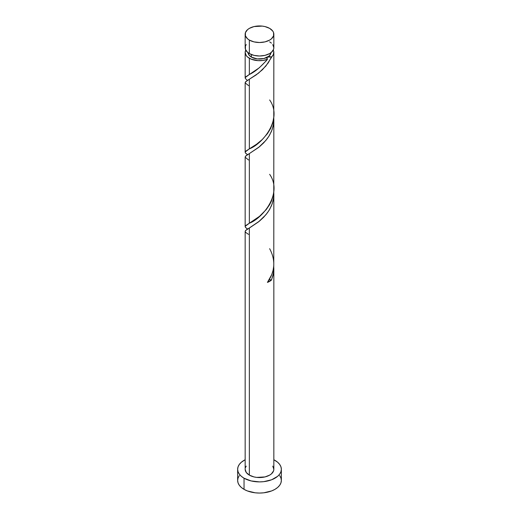 <?xml version="1.0" encoding="UTF-8"?>
<svg xmlns="http://www.w3.org/2000/svg" width="519" height="519" viewBox="0 0 519 519"><rect width="100%" height="100%" fill="white"/><g stroke="black" fill="none" stroke-linecap="round" stroke-linejoin="round"><path stroke-width="0.78" d="M246.246 44.55L245.429 46.107L245.429 49.337L247.569 52.322L249.354 53.58L249.354 40.086A14.344 8.285 180 0 1 245.156 34.235A14.344 8.285 180 0 1 254.012 26.579A14.344 8.285 180 0 1 269.646 28.376L264.988 26.579L262.296 26.112L254.012 26.579L249.354 28.376L247.569 29.628L245.429 32.619L245.429 35.85L247.569 38.834L249.354 40.086L254.012 41.883L259.5 42.513L264.988 41.883L269.646 40.086L271.431 38.834L273.571 35.85L273.571 32.619L272.754 31.062L269.646 28.376A14.344 8.285 180 0 1 273.844 34.235A14.344 8.285 180 0 1 264.988 41.883A14.344 8.285 180 0 1 249.354 40.086L249.354 53.58A14.344 8.285 0 0 0 264.988 55.371A14.344 8.285 0 0 0 273.844 47.722L272.754 44.55M248.024 52.406L248.899 54.943L251.384 57.09L251.384 54.553L251.384 57.09A11.476 6.624 0 0 0 267.616 57.09A11.476 6.624 0 0 0 270.963 52.698M239.304 475.599L238.059 477.967L237.644 480.432A21.856 12.618 0 0 0 244.04 489.352L244.04 478.2L251.138 480.931L259.5 481.898L263.762 481.651L271.645 479.77L277.678 476.286L279.696 474.106L280.941 471.739L281.356 469.273L280.941 466.815L279.696 464.447L277.678 462.26L273.844 459.75A21.856 12.618 180 0 1 274.96 460.353A21.856 12.618 180 0 1 281.356 469.273A21.856 12.618 180 0 1 267.862 480.931A21.856 12.618 180 0 1 244.04 478.2L244.04 489.352A21.856 12.618 0 0 0 267.862 492.09A21.856 12.618 0 0 0 281.356 480.432L280.941 477.967L279.696 475.599M269.646 248.685C275.823 260.33 275.083 271.573 267.421 282.407L271.456 280.078A2.867 1.654 180 0 0 269.212 279.722L271.456 280.078L273.104 275.038L273.818 269.815L273.747 266.208L273.422 273.442L271.456 280.078A14.344 8.285 180 0 1 267.421 282.407L271.781 274.545L273.111 270.263L273.773 265.858L273.844 194.216L273.571 198.154L272.151 203.928L269.646 209.371L267.473 212.719L263.665 217.247L259.5 221.088L249.354 227.958L249.354 475.132A14.344 8.285 0 0 0 264.988 476.929A14.344 8.285 0 0 0 273.844 469.273L273.571 470.889L271.431 473.873L269.646 475.132L264.988 476.929L256.704 477.396L254.012 476.929L249.354 475.132L249.354 227.958L247.576 229.028L246.849 228.561M273.844 268.291L273.844 469.273L272.754 466.107M248.556 234.367L245.896 232.59L245.182 231.617L245.442 230.676L258.618 221.801L265.897 214.749L269.004 210.442L271.456 205.712L273.104 200.671L273.818 195.449L273.747 191.842L273.844 194.216M266.37 60.691L267.421 59.309A14.344 8.285 180 0 1 249.354 58.264L249.354 74.483L259.292 67.781L266.37 60.691M246.531 153.981L245.429 152.995L245.221 151.944L249.354 148.849L249.354 79.225L258.618 73.069L265.897 66.017L273.429 54.398L273.773 51.576L273.26 50.064A14.344 8.285 180 0 1 273.844 52.406A14.344 8.285 180 0 1 271.456 56.98L268.226 62.909L262.504 69.676L256.204 74.879L249.354 79.225L249.354 148.849L256.697 144.146L262.296 139.494L267.467 133.617L270.587 128.498L272.754 122.925L273.779 117.08L273.844 52.406M273.779 191.446L273.844 119.85L273.571 123.788L272.151 129.562L269.646 135.005L267.473 138.352L263.665 142.881L259.5 146.721L249.354 153.592L249.354 223.215L259.5 216.345L266.26 209.559L269.646 204.622L271.424 201.048L273.228 195.365L273.779 191.446M246.531 228.347L245.429 227.361L245.221 226.31L249.354 223.215L249.354 153.592L258.618 147.435L265.897 140.383L269.004 136.075L271.456 131.346L273.104 126.305L273.818 121.083L273.747 117.476L273.844 119.85M246.531 79.615L245.429 78.629L245.221 77.578L249.354 74.483L249.354 58.264A14.344 8.285 180 0 1 245.156 52.406A14.344 8.285 180 0 1 245.74 50.064L245.156 52.406L246.246 55.578L247.569 57.006L251.235 59.172L258.066 60.645L262.945 60.444L267.421 59.309C260.973 66.834 254.946 71.894 249.354 74.483L245.896 76.728L245.182 77.701L245.442 78.648L246.849 79.829M248.556 159.995L245.182 157.251L245.442 156.31L249.354 153.592L247.576 154.662L246.849 154.195M248.556 85.629L245.182 82.884L245.442 81.944L249.354 79.225L246.246 81.185L245.156 82.664L245.156 152.288M269.646 99.953C283.361 119.545 261.81 144.373 249.354 148.849L245.896 151.094L245.182 152.073L245.442 153.014L247.576 154.662L245.772 155.953L245.156 157.03L245.156 226.654M245.156 469.273A14.344 8.285 0 0 0 249.354 475.132L246.246 472.446L245.156 469.273L245.156 231.396L245.772 230.319L247.576 229.028L245.442 227.38L245.182 226.44L245.896 225.46L249.354 223.215C261.81 218.739 283.361 193.911 269.646 174.319M248.037 52.698A11.476 6.624 0 0 0 251.384 57.09L257.262 58.907L263.892 58.53L269.043 56.084L270.756 53.697L270.976 52.406M266.922 57.739L267.616 57.09L271.456 56.98L269.497 56.61L267.616 57.09L266.779 58.18L267.421 59.309L266.909 57.765M244.04 478.2A21.856 12.618 180 0 1 237.644 469.273A21.856 12.618 180 0 1 245.156 459.75L241.322 462.26L239.304 464.447L238.059 466.815L237.644 469.273L238.059 471.739L239.304 474.106L241.322 476.286L244.04 478.2M245.429 467.658L246.246 466.107M237.644 469.273L237.644 480.432L238.059 482.891L239.304 485.259L241.322 487.438L244.04 489.352L247.355 490.922L255.238 492.81L259.5 493.05L263.762 492.81L271.645 490.922L274.96 489.352L277.678 487.438L279.696 485.259L280.941 482.891L281.356 480.432L281.356 469.273M245.156 34.235L245.156 47.722A14.344 8.285 0 0 0 249.354 53.58L254.012 55.371L259.5 56.007L264.988 55.371L269.646 53.58L271.431 52.322L273.571 49.337L273.844 47.722L273.844 34.235M271.431 43.122L269.646 41.864M245.156 77.921L245.156 52.406"/></g></svg>
